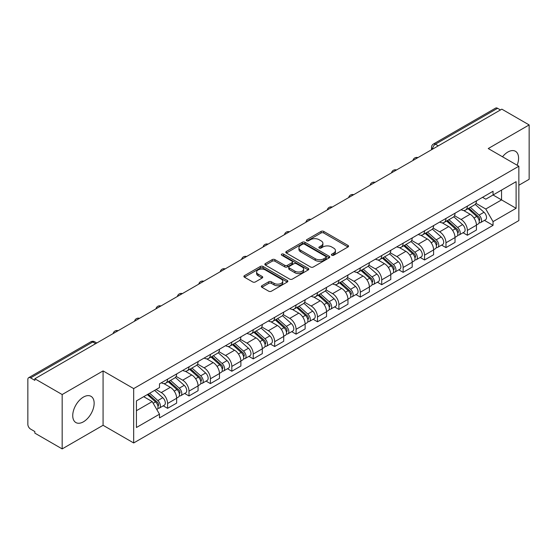 <?xml version="1.0" encoding="UTF-8"?>
<svg xmlns="http://www.w3.org/2000/svg" width="557" height="557" viewBox="0 0 557 557"><rect width="100%" height="100%" fill="white"/><g stroke="black" fill="none" stroke-linecap="round" stroke-linejoin="round"><path stroke-width="0.84" d="M331.798 255.238A1.337 0.773 0 0 0 333.685 255.238L348 246.974A1.908 1.1 0 0 0 348.557 246.194A1.908 1.1 0 0 0 348 245.421L323.749 231.42A1.908 1.1 0 0 0 321.055 231.42L306.74 239.684A1.337 0.773 0 0 0 306.35 240.227A1.337 0.773 0 0 0 306.74 240.77A1.337 0.773 0 0 0 308.627 240.77L310.479 239.698A6.099 3.523 0 0 1 319.098 239.698L321.117 240.868A6.099 3.523 0 0 1 322.907 243.36A6.099 3.523 0 0 1 321.117 245.846L319.265 246.918A1.337 0.773 0 0 0 318.876 247.461A1.337 0.773 0 0 0 319.265 248.004A1.337 0.773 0 0 0 321.152 248.004L323.004 246.939A6.099 3.523 0 0 1 331.631 246.939L333.65 248.102A6.099 3.523 0 0 1 335.439 250.594A6.099 3.523 0 0 1 333.65 253.08L331.798 254.152A1.337 0.773 0 0 0 331.408 254.695A1.337 0.773 0 0 0 331.798 255.238L331.798 254.152M83.446 421.802A15.143 8.745 120 0 0 93.332 408.462A15.143 8.745 120 0 0 91.014 396.326A15.143 8.745 120 0 0 83.446 397.078A15.143 8.745 120 0 0 73.552 410.418A15.143 8.745 120 0 0 75.87 422.554A15.143 8.745 120 0 0 83.446 421.802M517.147 165.227A15.143 8.745 120 0 0 515.448 151.281A15.143 8.745 120 0 0 507.873 152.033A15.143 8.745 120 0 0 502.518 156.789M261.901 285.713A1.908 1.1 0 0 0 261.344 286.493A1.908 1.1 0 0 0 261.901 287.273L268.711 291.2A1.908 1.1 0 0 0 271.405 291.2L287.301 282.016A1.908 1.1 0 0 0 287.858 281.243A1.908 1.1 0 0 0 287.301 280.463L263.05 266.462A1.908 1.1 0 0 0 260.356 266.462L244.453 275.638A1.908 1.1 0 0 0 243.896 276.418A1.908 1.1 0 0 0 244.453 277.198L252.676 281.939A1.908 1.1 0 0 0 255.371 281.939L262.173 278.013A1.908 1.1 0 0 0 262.73 277.233A1.908 1.1 0 0 0 262.173 276.46L258.1 274.107A5.097 2.945 0 0 1 256.603 272.025A5.097 2.945 0 0 1 259.75 269.303A5.097 2.945 0 0 1 265.306 269.943L281.271 279.161A5.097 2.945 0 0 1 282.768 281.243A5.097 2.945 0 0 1 279.621 283.959A5.097 2.945 0 0 1 274.065 283.325L271.405 281.786A1.908 1.1 0 0 0 268.711 281.786L261.901 285.713L261.901 287.273M133.68 388.598L103.073 370.92L62.168 394.537L34.847 378.767L501.836 109.158L529.15 124.928L488.245 148.545L518.852 166.216L133.68 388.598L133.68 442.961L518.852 220.586L518.852 166.216M310.611 267.005A1.908 1.1 0 0 0 313.306 267.005L329.208 257.828A1.908 1.1 0 0 0 329.765 257.049A1.908 1.1 0 0 0 329.208 256.269L304.951 242.267A1.908 1.1 0 0 0 302.256 242.267L286.361 251.451A1.908 1.1 0 0 0 285.797 252.224A1.908 1.1 0 0 0 286.361 253.003L310.611 267.005M282.246 255.531A1.337 0.773 0 0 1 283.597 255.719L283.597 254.131L308.251 268.37A1.908 1.1 0 0 1 308.808 269.142A1.908 1.1 0 0 1 308.251 269.922L292.355 279.099A1.908 1.1 0 0 1 289.661 279.099L265.404 265.097L265.404 263.545A1.908 1.1 0 0 0 264.847 264.324A1.908 1.1 0 0 0 265.404 265.097M265.404 263.545L272.213 259.618A1.908 1.1 0 0 1 274.907 259.618L284.738 265.292A1.908 1.1 0 0 0 287.433 265.292L291.952 262.688A1.908 1.1 0 0 0 292.509 261.908A1.908 1.1 0 0 0 291.952 261.136L281.71 255.217A1.337 0.773 0 0 1 281.32 254.674A1.337 0.773 0 0 1 282.141 253.964A1.337 0.773 0 0 1 283.597 254.131M62.168 394.537L62.168 448.907L34.847 433.137L34.847 431.55L30.593 429.092A3.885 2.242 -120 0 1 27.85 424.337L27.85 379.484A3.885 2.242 -120 0 1 28.651 377.702L90.833 341.803A3.885 2.242 60 0 1 92.775 341.998L30.593 377.897A3.885 2.242 -120 0 0 28.651 377.702M518.852 185.237L529.15 179.298L529.15 124.928M62.168 448.907L103.073 425.29L133.68 442.961M34.847 378.767L34.847 380.354L30.593 377.897M438.282 145.85L435.4 144.186A3.885 2.242 60 0 0 433.457 143.991L495.639 108.093A3.885 2.242 60 0 1 497.575 108.288L435.4 144.186A3.885 2.242 120 0 0 432.65 148.942L432.65 149.102M500.464 109.952L497.575 108.288M467.379 206.083A8.933 5.152 60 0 1 465.534 210.093L474.592 204.858A8.933 5.152 -120 0 0 476.437 200.854M454.519 215.698L461.064 219.472A8.933 5.152 60 0 1 467.379 230.41L476.437 225.181A8.933 5.152 -120 0 0 470.122 214.243L463.64 210.504M476.437 225.181L476.437 230.013L467.379 235.249L463.034 232.735M465.534 210.093A8.933 5.152 60 0 1 461.133 209.69M467.379 230.41L467.379 235.249M445.969 218.448A8.933 5.152 60 0 1 444.117 222.452L453.175 217.223A8.933 5.152 -120 0 0 455.027 213.213M441.624 245.101L445.969 247.607L455.027 242.379L455.027 237.547A8.933 5.152 -120 0 0 448.712 226.608L442.23 222.863M444.117 222.452A8.933 5.152 60 0 1 439.724 222.048M433.109 228.064L439.654 231.837A8.933 5.152 60 0 1 445.969 242.775L445.969 247.607M424.552 230.807A8.933 5.152 60 0 1 422.7 234.817L431.766 229.588A8.933 5.152 -120 0 0 433.611 225.578M420.208 257.466L424.552 259.973L433.611 254.744L433.611 249.905A8.933 5.152 -120 0 0 427.296 238.974L420.814 235.228M422.7 234.817A8.933 5.152 60 0 1 418.307 234.413M411.693 240.422L418.237 244.203A8.933 5.152 60 0 1 424.552 255.141L424.552 259.973M403.136 243.172A8.933 5.152 60 0 1 401.291 247.183L410.349 241.947A8.933 5.152 -120 0 0 412.201 237.943M398.798 269.825L403.136 272.338L412.201 267.102L412.201 262.27A8.933 5.152 -120 0 0 405.886 251.332L399.397 247.593M401.291 247.183A8.933 5.152 60 0 1 396.89 246.779M390.283 252.787L396.828 256.561A8.933 5.152 60 0 1 403.136 267.499L403.136 272.338M381.726 255.538A8.933 5.152 60 0 1 379.874 259.541L388.932 254.312A8.933 5.152 -120 0 0 390.784 250.302M377.381 282.19L381.726 284.697L390.784 279.468L390.784 274.636A8.933 5.152 -120 0 0 384.469 263.698L377.987 259.952M379.874 259.541A8.933 5.152 60 0 1 375.481 259.137M368.866 265.153L375.411 268.927A8.933 5.152 60 0 1 381.726 279.865L381.726 284.697M360.309 267.896A8.933 5.152 60 0 1 358.464 271.907L367.523 266.678A8.933 5.152 -120 0 0 369.368 262.667M355.965 294.556L360.309 297.062L369.368 291.833L369.368 286.994A8.933 5.152 -120 0 0 363.06 276.063L356.571 272.317M358.464 271.907A8.933 5.152 60 0 1 354.064 271.503M347.457 277.511L353.994 281.292A8.933 5.152 60 0 1 360.309 292.23L360.309 297.062M338.9 280.262A8.933 5.152 60 0 1 337.048 284.272L346.106 279.036A8.933 5.152 -120 0 0 347.958 275.033M334.555 306.914L338.9 309.427L347.958 304.192L347.958 299.36A8.933 5.152 -120 0 0 341.643 288.422L335.161 284.683M337.048 284.272A8.933 5.152 60 0 1 332.654 283.868M326.04 289.877L332.585 293.65A8.933 5.152 60 0 1 338.9 304.588L338.9 309.427M317.483 292.627A8.933 5.152 60 0 1 315.631 296.63L324.696 291.402A8.933 5.152 -120 0 0 326.541 287.391M313.138 319.279L317.483 321.786L326.541 316.557L326.541 311.725A8.933 5.152 -120 0 0 320.226 300.787L313.744 297.041M315.631 296.63A8.933 5.152 60 0 1 311.238 296.227M304.623 302.242L311.168 306.016A8.933 5.152 60 0 1 317.483 316.954L317.483 321.786M296.066 304.985A8.933 5.152 60 0 1 294.221 308.996L303.28 303.767A8.933 5.152 -120 0 0 305.132 299.757M291.729 331.645L296.073 334.151L305.132 328.922L305.132 324.083A8.933 5.152 -120 0 0 298.817 313.152L292.328 309.407M294.221 308.996A8.933 5.152 60 0 1 289.828 308.592M283.214 314.601L289.758 318.381A8.933 5.152 60 0 1 296.073 329.319L296.073 334.151M274.657 317.351A8.933 5.152 60 0 1 272.805 321.361L281.87 316.125A8.933 5.152 -120 0 0 283.715 312.122M270.312 344.003L274.657 346.517L283.715 341.281L283.715 336.449A8.933 5.152 -120 0 0 277.4 325.511L270.918 321.772M272.805 321.361A8.933 5.152 60 0 1 268.411 320.957M261.797 326.966L268.342 330.74A8.933 5.152 60 0 1 274.657 341.678L274.657 346.517M253.24 329.716A8.933 5.152 60 0 1 251.395 333.72L260.453 328.491A8.933 5.152 -120 0 0 262.305 324.48M248.902 356.369L253.24 358.875L262.305 353.646L262.305 348.814A8.933 5.152 -120 0 0 255.99 337.876L249.501 334.13M251.395 333.72A8.933 5.152 60 0 1 246.995 333.316M240.387 339.331L246.925 343.105A8.933 5.152 60 0 1 253.24 354.043L253.24 358.875M231.83 342.075A8.933 5.152 60 0 1 229.978 346.085L239.037 340.856A8.933 5.152 -120 0 0 240.889 336.846M227.486 368.734L231.83 371.241L240.889 366.012L240.889 361.173A8.933 5.152 -120 0 0 234.574 350.242L228.092 346.496M229.978 346.085A8.933 5.152 60 0 1 225.585 345.681M218.971 351.69L225.515 355.47A8.933 5.152 60 0 1 231.83 366.409L231.83 371.241M210.414 354.44A8.933 5.152 60 0 1 208.569 358.45L217.627 353.215A8.933 5.152 -120 0 0 219.472 349.211M206.069 381.092L210.414 383.606L219.472 378.37L219.472 373.538A8.933 5.152 -120 0 0 213.164 362.6L206.675 358.861M208.569 358.45A8.933 5.152 60 0 1 204.168 358.047M197.561 364.055L204.099 367.829A8.933 5.152 60 0 1 210.414 378.767L210.414 383.606M189.004 366.805A8.933 5.152 60 0 1 187.152 370.809L196.21 365.58A8.933 5.152 -120 0 0 198.062 361.57M184.659 393.458L189.004 395.964L198.062 390.736L198.062 385.904A8.933 5.152 -120 0 0 191.747 374.965L185.265 371.22M187.152 370.809A8.933 5.152 60 0 1 182.759 370.405M176.144 376.421L182.689 380.194A8.933 5.152 60 0 1 189.004 391.132L189.004 395.964M167.587 379.164A8.933 5.152 60 0 1 165.735 383.174L174.801 377.945A8.933 5.152 -120 0 0 176.646 373.935M163.243 405.823L167.587 408.33L176.646 403.101L176.646 398.262A8.933 5.152 -120 0 0 170.331 387.331L163.849 383.585M165.735 383.174A8.933 5.152 60 0 1 161.342 382.77M156.057 389.545L161.272 392.56A8.933 5.152 60 0 1 167.587 403.498L167.587 408.33M482.55 197.324L485.774 199.19L516.109 181.673L501.558 190.076L501.558 199.9L485.774 209.014L475.936 203.333M136.43 410.704L152.214 401.59L159.49 414.192L136.43 427.511L136.43 400.88L159.49 387.568L159.49 383.843L493.049 191.26L493.049 194.985L516.109 208.304L493.049 221.616L485.774 209.014M516.109 181.673L516.109 208.304M159.49 414.192L159.49 417.917L493.049 225.341L493.049 221.616M103.073 370.92L103.073 425.29M152.214 401.59L143.706 396.681M484.451 220.377L493.049 225.341M332.334 255.426L333.65 254.667A6.099 3.523 0 0 0 335.439 252.175L335.439 250.594M322.907 243.36L322.907 244.941A6.099 3.523 0 0 1 321.117 247.433L319.802 248.192M347.972 246.988L323.749 233A1.908 1.1 0 0 0 321.055 233L307.269 240.958M329.18 257.842L304.951 243.855A1.908 1.1 0 0 0 302.256 243.855L286.382 253.017L286.361 251.451M325.838 257.592A1.337 0.773 0 0 0 326.228 257.049A1.337 0.773 0 0 0 325.838 256.505L304.547 244.21A1.337 0.773 0 0 0 302.66 244.21L300.71 245.345A6.099 3.523 0 0 0 298.921 247.83A6.099 3.523 0 0 0 300.71 250.323L315.262 258.72A6.099 3.523 0 0 0 323.882 258.72L325.838 257.592L325.838 259.179A1.337 0.773 0 0 0 326.228 258.636L326.228 257.049M298.921 247.83L298.921 249.418A6.099 3.523 0 0 0 300.71 251.903L300.71 250.323M325.838 259.179L323.882 260.307A6.099 3.523 0 0 1 315.262 260.307L300.71 251.903M265.431 265.111L272.213 261.198L272.213 259.618M292.509 261.908L292.509 263.496A1.908 1.1 0 0 1 291.952 264.276L287.433 266.88A1.908 1.1 0 0 1 284.738 266.88L274.907 261.198A1.908 1.1 0 0 0 272.213 261.198M283.597 255.719L308.23 269.936M294.945 271.189A5.097 2.945 0 0 0 300.502 271.823A5.097 2.945 0 0 0 303.649 269.108A5.097 2.945 0 0 0 302.159 267.026L296.533 263.774A1.908 1.1 0 0 0 293.838 263.774L289.32 266.385A1.908 1.1 0 0 0 288.763 267.158A1.908 1.1 0 0 0 289.32 267.938L294.945 271.189L294.945 272.77A5.097 2.945 0 0 0 300.502 273.41A5.097 2.945 0 0 0 303.649 270.688L303.649 269.108M288.763 267.158L288.763 268.746A1.908 1.1 0 0 0 289.32 269.525L289.32 267.938M294.945 272.77L289.32 269.525M282.768 281.243L282.768 282.824A5.097 2.945 0 0 1 279.621 285.546A5.097 2.945 0 0 1 274.065 284.906L271.405 283.374A1.908 1.1 0 0 0 268.711 283.374L261.929 287.287M256.603 272.025L256.603 273.605A5.097 2.945 0 0 0 258.1 275.687L258.1 274.107M262.145 278.027L258.1 275.687M287.273 282.037L263.05 268.049A1.908 1.1 0 0 0 260.356 268.049L244.481 277.212M467.998 208.666L476.722 216.45A4.853 2.799 60 0 1 478.247 223.956L476.437 225M468.228 208.868L472.336 211.242M468.883 208.158L478.588 216.819A2.332 1.344 60 0 1 479.319 220.426A2.332 1.344 60 0 1 479.111 220.509M470.331 207.315L479.055 215.106A4.853 2.799 60 0 1 480.58 222.605A4.853 2.799 60 0 1 479.117 222.765M475.198 204.398L483.998 212.252A4.853 2.799 60 0 1 485.523 219.757L480.58 222.605M446.589 221.032L455.313 228.816A4.853 2.799 60 0 1 456.837 236.321L455.027 237.366M446.818 221.233L450.926 223.608M447.466 220.523L457.172 229.185A2.332 1.344 60 0 1 457.91 232.784A2.332 1.344 60 0 1 457.694 232.868M448.921 219.681L457.645 227.465A4.853 2.799 60 0 1 459.17 234.97A4.853 2.799 60 0 1 457.701 235.131M453.781 216.757L462.589 224.617A4.853 2.799 60 0 1 464.106 232.116L459.17 234.97M425.172 233.39L433.896 241.174A4.853 2.799 60 0 1 435.421 248.68L433.611 249.724M425.402 233.599L429.51 235.966M426.049 232.882L435.762 241.55A2.332 1.344 60 0 1 436.493 245.15A2.332 1.344 60 0 1 436.277 245.233M427.504 232.046L436.228 239.83A4.853 2.799 60 0 1 437.753 247.336A4.853 2.799 60 0 1 436.291 247.489M432.371 229.122L441.172 236.976A4.853 2.799 60 0 1 442.697 244.481L437.753 247.336M403.755 245.755L412.486 253.539A4.853 2.799 60 0 1 414.004 261.045L412.194 262.089M403.992 245.957L408.093 248.331M404.64 245.247L414.345 253.908A2.332 1.344 60 0 1 415.076 257.515A2.332 1.344 60 0 1 414.868 257.599M406.095 244.405L414.819 252.196A4.853 2.799 60 0 1 416.344 259.694A4.853 2.799 60 0 1 414.874 259.854M410.955 241.487L419.762 249.341A4.853 2.799 60 0 1 421.28 256.847L416.344 259.694M382.346 258.121L391.07 265.905A4.853 2.799 60 0 1 392.594 273.41L390.784 274.455M382.575 258.323L386.683 260.697M383.223 257.613L392.936 266.274A2.332 1.344 60 0 1 393.667 269.873A2.332 1.344 60 0 1 393.451 269.957M384.678 256.77L393.402 264.554A4.853 2.799 60 0 1 394.927 272.06A4.853 2.799 60 0 1 393.458 272.22M389.545 253.846L398.346 261.706A4.853 2.799 60 0 1 399.87 269.205L394.927 272.06M360.929 270.479L369.653 278.263A4.853 2.799 60 0 1 371.178 285.769L369.368 286.813M361.159 270.688L365.267 273.055M361.813 269.971L371.519 278.639A2.332 1.344 60 0 1 372.25 282.239A2.332 1.344 60 0 1 372.041 282.322M363.261 269.135L371.992 276.92A4.853 2.799 60 0 1 373.51 284.425A4.853 2.799 60 0 1 372.048 284.578M368.128 266.211L376.929 274.065A4.853 2.799 60 0 1 378.454 281.57L373.51 284.425M339.519 282.845L348.243 290.629A4.853 2.799 60 0 1 349.768 298.134L347.958 299.179M339.749 283.047L343.857 285.421M340.397 282.336L350.109 290.998A2.332 1.344 60 0 1 350.84 294.604A2.332 1.344 60 0 1 350.625 294.688M341.852 281.494L350.576 289.285A4.853 2.799 60 0 1 352.101 296.784A4.853 2.799 60 0 1 350.632 296.944M346.719 278.577L355.519 286.43A4.853 2.799 60 0 1 357.044 293.936L352.101 296.784M318.103 295.21L326.827 302.994A4.853 2.799 60 0 1 328.352 310.5L326.541 311.544M318.332 295.412L322.44 297.786M318.98 294.702L328.693 303.363A2.332 1.344 60 0 1 329.424 306.963A2.332 1.344 60 0 1 329.215 307.046M320.435 293.859L329.159 301.643A4.853 2.799 60 0 1 330.684 309.149A4.853 2.799 60 0 1 329.222 309.309M325.302 290.935L334.103 298.796A4.853 2.799 60 0 1 335.627 306.294L330.684 309.149M296.686 307.568L305.417 315.353A4.853 2.799 60 0 1 306.942 322.858L305.125 323.902M296.923 307.777L301.031 310.145M297.57 307.06L307.276 315.728A2.332 1.344 60 0 1 308.007 319.328A2.332 1.344 60 0 1 307.798 319.412M299.025 306.225L307.749 314.009A4.853 2.799 60 0 1 309.274 321.514A4.853 2.799 60 0 1 307.805 321.668M303.885 303.3L312.693 311.154A4.853 2.799 60 0 1 314.211 318.66L309.274 321.514M275.276 319.934L284 327.718A4.853 2.799 60 0 1 285.525 335.223L283.715 336.268M275.506 320.136L279.614 322.51M276.154 319.426L285.866 328.087A2.332 1.344 60 0 1 286.597 331.694A2.332 1.344 60 0 1 286.382 331.777M277.609 318.583L286.333 326.374A4.853 2.799 60 0 1 287.858 333.873A4.853 2.799 60 0 1 286.395 334.033M282.476 315.666L291.276 323.52A4.853 2.799 60 0 1 292.801 331.025L287.858 333.873M253.86 332.299L262.591 340.083A4.853 2.799 60 0 1 264.109 347.589L262.298 348.633M254.096 332.501L258.197 334.875M254.744 331.791L264.45 340.452A2.332 1.344 60 0 1 265.181 344.052A2.332 1.344 60 0 1 264.972 344.135M256.192 330.949L264.923 338.733A4.853 2.799 60 0 1 266.448 346.238A4.853 2.799 60 0 1 264.979 346.398M261.059 328.024L269.86 335.885A4.853 2.799 60 0 1 271.384 343.384L266.448 346.238M232.45 344.658L241.174 352.442A4.853 2.799 60 0 1 242.699 359.947L240.889 360.992M232.68 344.867L236.788 347.234M233.327 344.149L243.04 352.818A2.332 1.344 60 0 1 243.771 356.417A2.332 1.344 60 0 1 243.555 356.501M234.782 343.314L243.506 351.098A4.853 2.799 60 0 1 245.031 358.604A4.853 2.799 60 0 1 243.562 358.757M239.649 340.39L248.45 348.243A4.853 2.799 60 0 1 249.975 355.749L245.031 358.604M211.033 357.023L219.757 364.807A4.853 2.799 60 0 1 221.282 372.313L219.472 373.357M211.263 357.225L215.371 359.599M211.918 356.515L221.623 365.176A2.332 1.344 60 0 1 222.354 368.783A2.332 1.344 60 0 1 222.146 368.866M213.366 355.672L222.097 363.463A4.853 2.799 60 0 1 223.615 370.962A4.853 2.799 60 0 1 222.152 371.122M218.233 352.755L227.033 360.609A4.853 2.799 60 0 1 228.558 368.114L223.615 370.962M189.624 369.388L198.348 377.173A4.853 2.799 60 0 1 199.872 384.678L198.062 385.723M189.853 369.59L193.961 371.965M190.501 368.88L200.214 377.542A2.332 1.344 60 0 1 200.945 381.141A2.332 1.344 60 0 1 200.729 381.225M191.956 368.038L200.68 375.822A4.853 2.799 60 0 1 202.205 383.327A4.853 2.799 60 0 1 200.736 383.488M196.823 365.113L205.624 372.974A4.853 2.799 60 0 1 207.148 380.473L202.205 383.327M168.207 381.747L176.931 389.531A4.853 2.799 60 0 1 178.456 397.037L176.646 398.081M168.437 381.956L172.545 384.323M169.084 381.239L178.797 389.907A2.332 1.344 60 0 1 179.528 393.507A2.332 1.344 60 0 1 179.319 393.59M170.539 380.403L179.263 388.187A4.853 2.799 60 0 1 180.788 395.693A4.853 2.799 60 0 1 179.326 395.846M175.406 377.479L184.207 385.333A4.853 2.799 60 0 1 185.732 392.838L180.788 395.693M147.327 394.586L155.521 401.896A4.853 2.799 60 0 1 157.046 409.402L156.802 409.541M147.41 394.537L151.135 396.688M148.204 394.078L157.38 402.265A2.332 1.344 60 0 1 158.111 405.872A2.332 1.344 60 0 1 157.903 405.956M149.659 393.242L157.854 400.553A4.853 2.799 60 0 1 159.379 408.051A4.853 2.799 60 0 1 157.91 408.211M154.602 390.387L162.797 397.698A4.853 2.799 60 0 1 164.315 405.204L159.379 408.051M432.789 149.018L432.65 148.942A3.885 2.242 0 0 1 431.515 147.354L431.515 149.756M189.004 391.132L198.062 385.904M210.414 378.767L219.472 373.538M231.83 366.409L240.889 361.173M253.24 354.043L262.305 348.814M274.657 341.678L283.715 336.449M296.073 329.319L305.132 324.083M317.483 316.954L326.541 311.725M338.9 304.588L347.958 299.36M360.309 292.23L369.368 286.994M381.726 279.865L390.784 274.636M403.136 267.499L412.201 262.27M424.552 255.141L433.611 249.905M445.969 242.775L455.027 237.547M167.587 403.498L176.646 398.262M161.272 392.56L170.331 387.331M182.689 380.194L191.747 374.965M204.099 367.829L213.164 362.6M225.515 355.47L234.574 350.242M246.925 343.105L255.99 337.876M268.342 330.74L277.4 325.511M289.758 318.381L298.817 313.152M311.168 306.016L320.226 300.787M332.585 293.65L341.643 288.422M353.994 281.292L363.06 276.063M375.411 268.927L384.469 263.698M396.828 256.561L405.886 251.332M418.237 244.203L427.296 238.974M439.654 231.837L448.712 226.608M461.064 219.472L470.122 214.243M417.583 157.798A3.885 2.242 120 0 0 415.87 158.787M396.173 170.163A3.885 2.242 120 0 0 394.46 171.152M374.757 182.522A3.885 2.242 120 0 0 373.044 183.518M353.347 194.887A3.885 2.242 120 0 0 351.627 195.876M331.93 207.253A3.885 2.242 120 0 0 330.217 208.241M310.514 219.611A3.885 2.242 120 0 0 308.801 220.607M289.104 231.977A3.885 2.242 120 0 0 287.391 232.965M267.687 244.342A3.885 2.242 120 0 0 265.974 245.331M246.278 256.7A3.885 2.242 120 0 0 244.565 257.696M224.861 269.066A3.885 2.242 120 0 0 223.148 270.054M203.451 281.431A3.885 2.242 120 0 0 201.731 282.42M182.035 293.79A3.885 2.242 120 0 0 180.322 294.785M160.618 306.155A3.885 2.242 120 0 0 158.905 307.144M139.208 318.52A3.885 2.242 120 0 0 137.495 319.509M117.792 330.879A3.885 2.242 120 0 0 116.079 331.875M95.658 343.662L92.775 341.998A3.885 2.242 120 0 1 94.718 341.803A3.885 3.885 0 0 0 90.833 341.803M333.65 254.667L333.65 253.08M319.265 248.004L319.265 246.918M321.117 247.433L321.117 245.846M306.74 240.77L306.74 239.684M321.055 233L321.055 231.42M323.749 233L323.749 231.42M348 246.974L348 245.421M302.256 243.855L302.256 242.267M304.951 243.855L304.951 242.267M329.208 257.828L329.208 256.269M315.262 260.307L315.262 258.72M323.882 260.307L323.882 258.72M274.907 261.198L274.907 259.618M284.738 266.88L284.738 265.292M287.433 266.88L287.433 265.292M291.952 264.276L291.952 262.688M308.251 269.922L308.251 268.37M268.711 283.374L268.711 281.786M271.405 283.374L271.405 281.786M274.065 284.906L274.065 283.325M262.173 278.013L262.173 276.46M244.453 277.198L244.453 275.638M260.356 268.049L260.356 266.462M263.05 268.049L263.05 266.462M287.301 282.016L287.301 280.463M476.722 216.45L474.007 218.024M479.8 219.354L478.929 219.862M483.998 212.252L479.055 215.106M455.313 228.816L452.59 230.382M458.39 231.719L457.513 232.227M462.589 224.617L457.645 227.465M433.896 241.174L431.174 242.748M436.973 244.084L436.103 244.586M441.172 236.976L436.228 239.83M412.486 253.539L409.764 255.113M415.564 256.443L414.687 256.951M419.762 249.341L414.819 252.196M391.07 265.905L388.347 267.471M394.147 268.808L393.27 269.316M398.346 261.706L393.402 264.554M369.653 278.263L366.938 279.837M372.737 281.174L371.86 281.675M376.929 274.065L371.992 276.92M348.243 290.629L345.521 292.202M351.321 293.532L350.444 294.04M355.519 286.43L350.576 289.285M326.827 302.994L324.111 304.561M329.904 305.897L329.034 306.406M334.103 298.796L329.159 301.643M305.417 315.353L302.695 316.926M308.494 318.263L307.617 318.764M312.693 311.154L307.749 314.009M284 327.718L281.278 329.291M287.078 330.621L286.207 331.13M291.276 323.52L286.333 326.374M262.591 340.083L259.868 341.65M265.668 342.987L264.791 343.495M269.86 335.885L264.923 338.733M241.174 352.442L238.452 354.015M244.251 355.352L243.374 355.853M248.45 348.243L243.506 351.098M219.757 364.807L217.042 366.381M222.835 367.711L221.965 368.219M227.033 360.609L222.097 363.463M198.348 377.173L195.625 378.739M201.425 380.076L200.548 380.584M205.624 372.974L200.68 375.822M176.931 389.531L174.216 391.105M180.008 392.441L179.138 392.943M184.207 385.333L179.263 388.187M155.521 401.896L153.175 403.254M158.599 404.8L157.722 405.308M162.797 397.698L157.854 400.553M417.917 157.61A3.885 3.885 0 0 0 412.932 160.486M396.5 169.969A3.885 3.885 0 0 0 391.522 172.844M375.091 182.334A3.885 3.885 0 0 0 370.106 185.209M353.674 194.699A3.885 3.885 0 0 0 348.689 197.575M332.257 207.058A3.885 3.885 0 0 0 327.279 209.933M310.848 219.423A3.885 3.885 0 0 0 305.863 222.299M289.431 231.789A3.885 3.885 0 0 0 284.453 234.664M268.021 244.147A3.885 3.885 0 0 0 263.036 247.023M246.605 256.512A3.885 3.885 0 0 0 241.627 259.388M225.188 268.878A3.885 3.885 0 0 0 220.21 271.753M203.778 281.236A3.885 3.885 0 0 0 198.793 284.112M182.362 293.602A3.885 3.885 0 0 0 177.384 296.477M160.952 305.967A3.885 3.885 0 0 0 155.967 308.843M139.535 318.326A3.885 3.885 0 0 0 134.557 321.201M118.126 330.691A3.885 3.885 0 0 0 113.141 333.566M96.8 343.001L94.718 341.803M433.457 143.991A3.885 3.885 0 0 0 431.515 147.354"/></g></svg>

